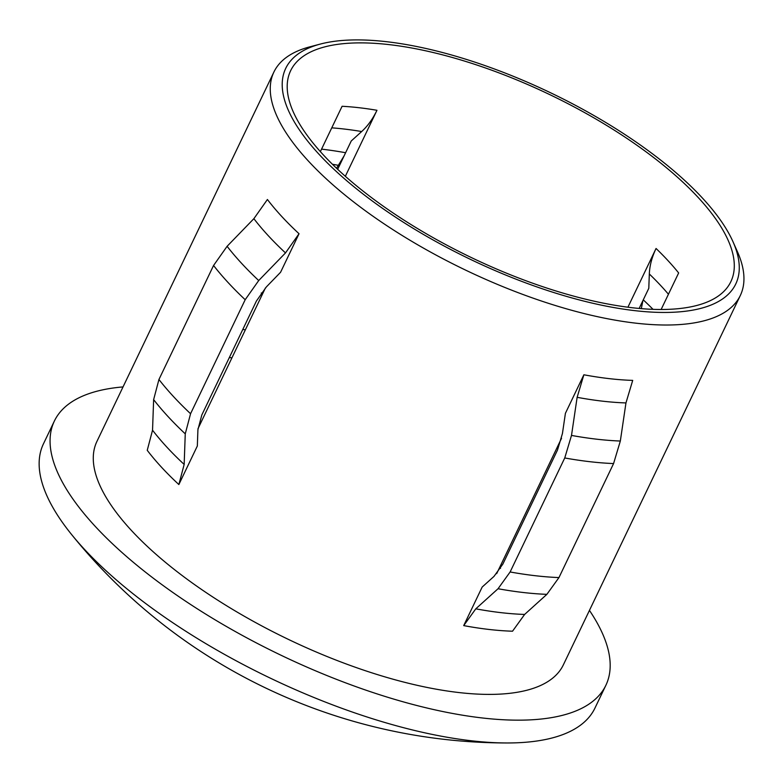 <?xml version="1.0" encoding="UTF-8"?>
<svg xmlns="http://www.w3.org/2000/svg" width="783" height="783" viewBox="0 0 783 783"><rect width="100%" height="100%" fill="white"/><g stroke="black" fill="none" stroke-linecap="round" stroke-linejoin="round"><path stroke-width="1.17" d="M634.974 310.665A249.513 92.433 25.6 0 0 733.025 241.81A249.513 92.433 25.6 0 0 386.518 41.695A249.513 92.433 25.6 0 0 320.316 44.073A249.513 92.433 25.6 0 0 348.239 182.018A249.513 92.433 25.6 0 0 634.974 310.665M733.025 241.81L737.469 251.793A258.586 95.79 -154.4 0 1 740.307 295.514A258.586 95.79 -154.4 0 1 635.845 323.164A258.586 95.79 -154.4 0 1 376.143 218.437A258.586 95.79 -154.4 0 1 273.893 72.046A258.586 95.79 -154.4 0 1 309.755 46.863L320.316 44.073M639.153 308.443L648.794 288.32L649.322 273.981C649.655 265.711 651.896 257.216 656.056 248.485L627.927 307.2M273.893 72.046L96.916 441.436A258.586 95.79 25.6 0 0 199.166 587.827A258.586 95.79 25.6 0 0 458.867 692.544A258.586 95.79 25.6 0 0 563.329 664.904L740.307 295.514M337.669 169.294L351.244 140.979L361.677 131.534C367.658 126.102 372.747 119.016 376.966 110.286A244.071 90.417 25.6 0 0 359.006 107.711A244.071 90.417 25.6 0 0 342.093 106.282L320.364 151.628M123.039 386.919A305.771 113.271 25.6 0 0 54.37 421.048L43.447 443.853A305.771 113.271 25.6 0 0 71.302 534.163A305.771 113.271 25.6 0 0 471.435 740.777A305.771 113.271 25.6 0 0 507.12 742.969A305.771 113.271 25.6 0 0 594.953 708.086L605.876 685.291A305.771 113.271 25.6 0 0 589.442 610.388M54.37 421.048A305.771 113.271 25.6 0 0 175.265 594.15A305.771 113.271 25.6 0 0 482.357 717.972A305.771 113.271 25.6 0 0 605.876 685.291M389.229 44.631A244.071 90.417 25.6 0 0 290.63 70.724A244.071 90.417 25.6 0 0 387.135 208.895A244.071 90.417 25.6 0 0 632.263 307.739A244.071 90.417 25.6 0 0 730.862 281.645A244.071 90.417 25.6 0 0 634.357 143.465A244.071 90.417 25.6 0 0 389.229 44.631M583.873 374.783A258.586 95.79 25.6 0 0 609.262 378.639A258.586 95.79 25.6 0 0 632.703 380.391L625.96 402.932L620.332 441.035L613.578 463.565L558.954 577.58L546.877 594.346L524.62 614.44L512.532 631.206A258.586 95.79 25.6 0 1 489.091 629.463A258.586 95.79 25.6 0 1 463.702 625.607L482.171 587.054L493.995 576.396L502.852 564.093L557.476 450.088L562.429 433.557L565.404 413.336L583.873 374.783L577.13 397.324L571.502 435.426L564.749 457.967A285.815 105.871 25.6 0 0 590.039 461.716A285.815 105.871 25.6 0 0 613.578 463.565M463.702 625.607L475.79 608.831L498.047 588.738L510.125 571.972L564.749 457.967M280.568 272.278L266.347 286.94L256.423 301.005L201.799 415.019L197.913 429.779L197.336 446.007L178.857 484.55L184.162 464.427L185.258 433.851L190.563 413.727L245.187 299.723L258.713 280.539L285.501 252.919L299.037 233.735L280.568 272.278M336.573 168.267L344.177 155.719M642.902 300.623L641.326 308.629M178.857 484.55A258.586 95.79 25.6 0 1 147.243 450.313L152.538 430.19L153.634 399.624L158.939 379.491L213.563 265.486L227.099 246.302L253.878 218.682L267.414 199.499A258.586 95.79 25.6 0 0 299.037 233.735M345.332 176.302L376.966 110.286M661.136 309.491L678.646 272.944A244.071 90.417 25.6 0 0 656.056 248.485M496.686 573.636L561.538 438.284M197.972 428.732L265.447 287.89M231.944 357.821A244.071 90.417 25.6 0 0 229.311 357.596M577.13 397.324A263.91 97.758 25.6 0 0 602.499 401.16A263.91 97.758 25.6 0 0 625.96 402.932M571.502 435.426A280.5 103.904 25.6 0 0 596.812 439.204A280.5 103.904 25.6 0 0 620.332 441.035M510.125 571.972A285.815 105.871 25.6 0 0 535.415 575.73A285.815 105.871 25.6 0 0 558.954 577.58M498.047 588.738A280.5 103.904 25.6 0 0 523.357 592.516A280.5 103.904 25.6 0 0 546.877 594.346M475.79 608.831A263.91 97.758 25.6 0 0 501.159 612.668A263.91 97.758 25.6 0 0 524.62 614.44M345.606 152.724A267.394 99.05 25.6 0 0 321.559 149.142M361.677 131.534A250.805 92.903 25.6 0 0 343.717 128.98A250.805 92.903 25.6 0 0 331.757 127.844M653.032 309.334A267.394 99.05 25.6 0 0 643.264 299.86M668.437 294.232A250.805 92.903 25.6 0 0 649.322 273.981M245.373 329.78A250.805 92.903 25.6 0 0 242.769 329.506M262.882 293.234A267.394 99.05 25.6 0 0 261.238 292.999M338.021 165.252A271.29 100.498 25.6 0 0 332.442 164.273M152.538 430.19A263.91 97.758 25.6 0 0 184.162 464.427M153.634 399.624A280.5 103.904 25.6 0 0 185.258 433.851M158.939 379.491A285.815 105.871 25.6 0 0 190.563 413.727M213.563 265.486A285.815 105.871 25.6 0 0 245.187 299.723M227.099 246.302A280.5 103.904 25.6 0 0 258.713 280.539M253.878 218.682A263.91 97.758 25.6 0 0 285.501 252.919M500.523 568.389A244.071 90.417 25.6 0 0 499.613 567.528M71.302 534.163A560.589 560.589 0 0 0 507.12 742.969"/></g></svg>
